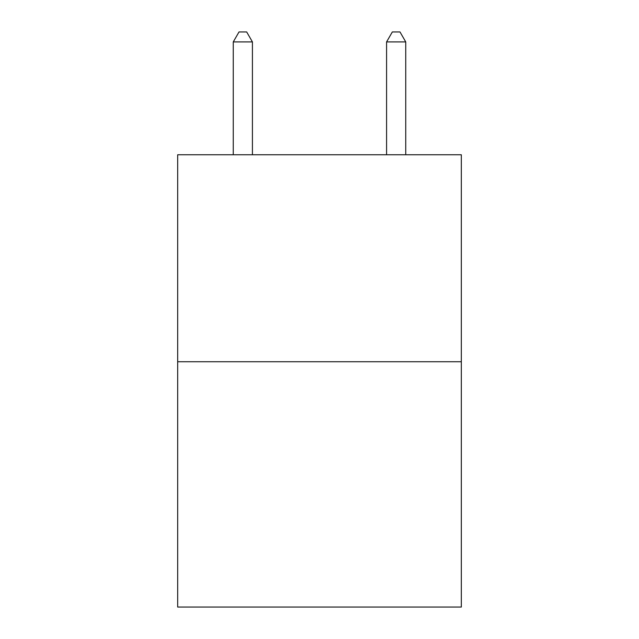 <?xml version="1.0" encoding="UTF-8"?>
<svg xmlns="http://www.w3.org/2000/svg" width="639" height="639" viewBox="0 0 639 639"><rect width="100%" height="100%" fill="white"/><g stroke="black" fill="none" stroke-linecap="round" stroke-linejoin="round"><path stroke-width="0.96" d="M461.318 361.738L461.318 154.758L177.682 154.758L177.682 607.05L461.318 607.05L461.318 361.738L177.682 361.738M252.421 154.758L252.421 41.918L233.259 41.918L233.259 154.758M233.259 41.918L239.01 31.95L246.67 31.95L252.421 41.918M405.741 154.758L405.741 41.918L386.579 41.918L386.579 154.758M386.579 41.918L392.33 31.95L399.99 31.95L405.741 41.918"/></g></svg>

